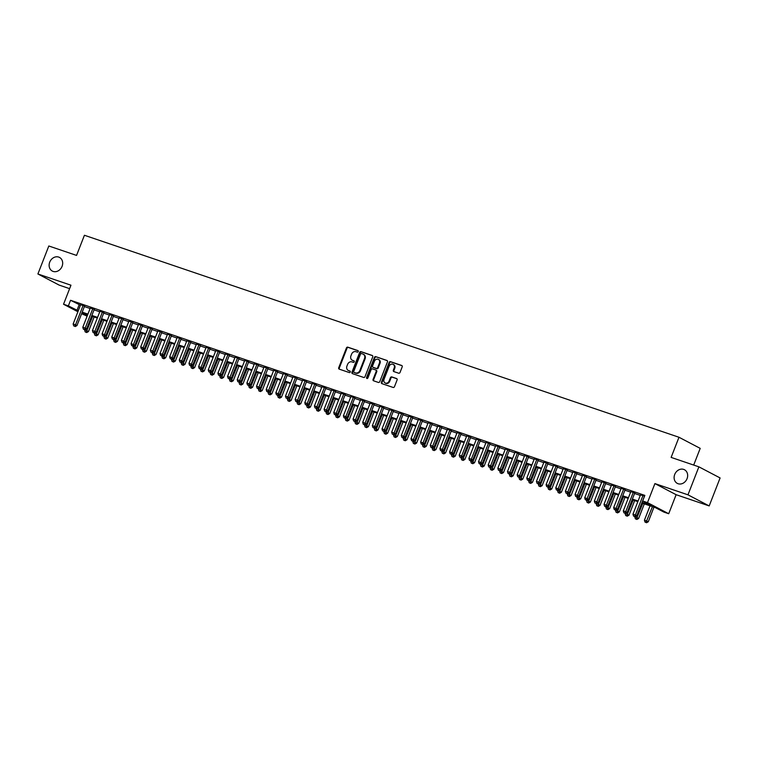 <?xml version="1.0" encoding="UTF-8"?>
<svg xmlns="http://www.w3.org/2000/svg" width="758" height="758" viewBox="0 0 758 758"><rect width="100%" height="100%" fill="white"/><g stroke="black" fill="none" stroke-linecap="round" stroke-linejoin="round"><path stroke-width="1.14" d="M358.24 351.579A0.824 0.701 -62.4 0 0 357.88 350.584L347.818 347.173A1.184 0.995 -62.4 0 0 346.434 347.95L338.722 367.725A1.184 0.995 -62.4 0 0 339.243 369.146L349.315 372.566A0.824 0.701 -62.4 0 0 349.912 371.032L348.604 370.586A3.781 3.193 -62.4 0 1 348.225 370.425A3.781 3.193 -62.4 0 1 346.946 366.038L347.59 364.39A3.781 3.193 -62.4 0 1 351.996 361.907L353.294 362.343A0.824 0.701 -62.4 0 0 353.891 360.808L352.593 360.363A3.781 3.193 -62.4 0 1 352.205 360.202A3.781 3.193 -62.4 0 1 350.935 355.824L351.579 354.175A3.781 3.193 -62.4 0 1 355.976 351.684L357.283 352.129A0.824 0.701 -62.4 0 0 358.24 351.579M674.705 474.47A7.713 6.5 -62.4 0 0 677.311 483.396A7.713 6.5 -62.4 0 0 687.061 478.668A7.713 6.5 -62.4 0 0 684.455 469.733A7.713 6.5 -62.4 0 0 674.705 474.47M49.725 262.154A7.713 6.5 -62.4 0 0 52.33 271.08A7.713 6.5 -62.4 0 0 62.08 266.352A7.713 6.5 -62.4 0 0 59.484 257.417A7.713 6.5 -62.4 0 0 49.725 262.154M398.651 373.211A1.184 0.995 -62.4 0 0 400.034 372.434L402.195 366.891A1.184 0.995 -62.4 0 0 401.674 365.47L390.493 361.67A1.184 0.995 -62.4 0 0 389.119 362.447L381.407 382.221A1.184 0.995 -62.4 0 0 381.928 383.643L393.108 387.442A1.184 0.995 -62.4 0 0 394.482 386.665L397.097 379.966A1.184 0.995 -62.4 0 0 396.576 378.545L391.791 376.916A1.184 0.995 -62.4 0 0 390.417 377.692L389.119 381.018A3.165 2.672 -62.4 0 1 385.121 382.961A3.165 2.672 -62.4 0 1 384.05 379.294L389.129 366.275A3.165 2.672 -62.4 0 1 393.127 364.333A3.165 2.672 -62.4 0 1 394.198 368L393.355 370.169A1.184 0.995 -62.4 0 0 393.866 371.591L398.651 373.211M698.885 466.833L720.1 477.947L709.185 505.927L687.97 494.822L698.885 466.833L671.133 457.406L678.988 437.262L84.422 235.264L76.558 255.418L48.815 245.99L37.9 273.979L70.958 285.207L63.539 304.242L68.362 305.881L70.551 300.282L644.85 495.391L642.67 500.981L647.493 502.62L668.708 513.735L663.885 512.095L655.282 507.585L641.78 502.999M687.97 494.822L654.912 483.595L647.493 502.62M372.728 356.876A1.184 0.995 -62.4 0 0 372.206 355.455L361.026 351.655A1.184 0.995 -62.4 0 0 359.652 352.432L351.939 372.216A1.184 0.995 -62.4 0 0 352.461 373.637L363.641 377.437A1.184 0.995 -62.4 0 0 365.015 376.66L372.728 356.876M375.76 356.667L386.94 360.457A1.184 0.995 -62.4 0 1 387.461 361.879L379.749 381.662A1.184 0.995 -62.4 0 1 378.375 382.439L373.59 380.81A1.184 0.995 -62.4 0 1 373.069 379.388L376.195 371.373A1.184 0.995 -62.4 0 0 375.684 369.951L372.51 368.871A1.184 0.995 -62.4 0 0 371.126 369.648L367.876 378.005A0.824 0.701 -62.4 0 1 366.55 377.55L374.386 357.444A1.184 0.995 -62.4 0 1 375.76 356.667L387.291 360.685M37.9 273.979L59.115 285.084L69.613 288.656M84.583 306.08L80.642 304.744M94.238 309.359L90.297 308.023M103.884 312.637L99.952 311.301M113.539 315.915L109.607 314.579M123.194 319.194L119.252 317.858M132.839 322.472L128.907 321.136M142.495 325.75L138.562 324.415M152.15 329.029L148.208 327.693M161.805 332.317L157.863 330.971M171.45 335.595L167.518 334.25M181.105 338.873L177.164 337.528M190.76 342.152L186.819 340.816M200.406 345.43L196.474 344.094M210.061 348.708L206.129 347.372M219.716 351.987L215.774 350.651M229.361 355.265L225.429 353.929M239.016 358.543L235.084 357.207M248.671 361.822L244.73 360.486M258.326 365.1L254.385 363.764M267.972 368.379L264.04 367.043M277.627 371.657L273.685 370.321M287.282 374.935L283.34 373.599M296.928 378.223L292.995 376.878M306.583 381.501L302.65 380.156M316.238 384.78L312.296 383.434M325.883 388.058L321.951 386.722M335.538 391.336L331.606 390M345.193 394.615L341.252 393.279M354.848 397.893L350.907 396.557M364.494 401.171L360.562 399.836M374.149 404.45L370.207 403.114M383.804 407.728L379.862 406.392M393.449 411.007L389.517 409.671M403.104 414.285L399.172 412.949M412.759 417.563L408.818 416.227M422.405 420.842L418.473 419.506M432.06 424.129L428.128 422.784M441.715 427.408L437.773 426.062M451.37 430.686L447.428 429.35M461.016 433.964L457.083 432.629M470.671 437.243L466.729 435.907M480.326 440.521L476.384 439.185M489.971 443.8L486.039 442.464M499.626 447.078L495.694 445.742M509.281 450.356L505.34 449.02M518.927 453.635L514.995 452.299M528.582 456.913L524.65 455.577M538.237 460.191L534.295 458.855M547.892 463.47L543.95 462.134M557.537 466.748L553.605 465.412M567.192 470.036L563.251 468.69M576.847 473.314L572.906 471.969M586.493 476.593L582.561 475.257M596.148 479.871L592.216 478.535M605.803 483.149L601.861 481.813M615.449 486.428L611.516 485.092M625.104 489.706L621.172 488.37M634.759 492.984L630.817 491.648M70.551 300.282L80.452 305.228M84.394 306.573L90.107 308.506M94.049 309.851L99.762 311.784M103.694 313.13L109.408 315.072M113.349 316.408L119.063 318.351M123.004 319.686L128.718 321.629M132.65 322.965L138.373 324.907M142.305 326.243L148.018 328.186M151.96 329.522L157.673 331.464M161.606 332.8L167.328 334.742M171.261 336.078L176.974 338.021M180.916 339.357L186.629 341.299M190.571 342.635L196.284 344.577M200.216 345.913L205.93 347.856M209.871 349.192L215.585 351.134M219.526 352.479L225.24 354.412M229.172 355.758L234.895 357.691M238.827 359.036L244.54 360.979M248.482 362.315L254.195 364.257M258.127 365.593L263.85 367.535M267.782 368.871L273.496 370.814M277.437 372.15L283.151 374.092M287.093 375.428L292.806 377.37M296.738 378.706L302.451 380.649M306.393 381.985L312.106 383.927M316.048 385.263L321.762 387.205M325.694 388.541L331.417 390.484M335.349 391.82L341.062 393.762M345.004 395.098L350.717 397.04M354.649 398.386L360.372 400.319M364.304 401.664L370.018 403.607M373.959 404.943L379.673 406.885M383.614 408.221L389.328 410.163M393.26 411.499L398.973 413.442M402.915 414.778L408.628 416.72M412.57 418.056L418.283 419.998M422.215 421.334L427.938 423.277M431.87 424.613L437.584 426.555M441.526 427.891L447.239 429.833M451.171 431.169L456.894 433.112M460.826 434.448L466.54 436.39M470.481 437.726L476.195 439.668M480.136 441.004L485.85 442.947M489.782 444.292L495.495 446.225M499.437 447.571L505.15 449.513M509.092 450.849L514.805 452.791M518.737 454.127L524.451 456.07M528.392 457.406L534.106 459.348M538.047 460.684L543.761 462.626M547.693 463.962L553.416 465.905M557.348 467.241L563.061 469.183M567.003 470.519L572.716 472.461M576.658 473.797L582.371 475.74M586.304 477.076L592.017 479.018M595.959 480.354L601.672 482.296M605.614 483.632L611.327 485.575M615.259 486.911L620.973 488.853M624.914 490.199L630.628 492.131M634.569 493.477L640.283 495.419M644.584 496.064L640.472 494.927M693.693 465.071L700.202 448.366L678.988 437.262M654.912 483.595L676.127 494.699L709.185 505.927M676.127 494.699L668.708 513.735M87.123 316.152L81.608 313.708M642.035 502.346L651.274 505.491L642.67 500.981M68.362 305.881L78.273 310.827M82.215 312.163L87.928 314.106M91.86 315.442L97.574 317.384M101.515 318.72L107.229 320.662M111.17 321.998L116.884 323.941M120.816 325.286L126.529 327.219M130.471 328.565L136.184 330.507M140.126 331.843L145.839 333.785M149.771 335.121L155.494 337.064M159.426 338.4L165.14 340.342M169.081 341.678L174.795 343.62M178.736 344.956L184.45 346.899M188.382 348.235L194.095 350.177M198.037 351.513L203.75 353.455M207.692 354.791L213.405 356.734M217.338 358.07L223.051 360.012M226.993 361.348L232.706 363.29M236.648 364.626L242.361 366.569M246.293 367.905L252.016 369.847M255.948 371.193L261.662 373.125M265.603 374.471L271.317 376.413M275.258 377.749L280.972 379.692M284.904 381.028L290.617 382.97M294.559 384.306L300.272 386.248M304.214 387.584L309.927 389.527M313.859 390.863L319.573 392.805M323.514 394.141L329.228 396.083M333.169 397.419L338.883 399.362M342.815 400.698L348.538 402.64M352.47 403.976L358.183 405.918M362.125 407.254L367.838 409.197M371.78 410.533L377.493 412.475M381.426 413.821L387.139 415.754M391.081 417.099L396.794 419.032M400.736 420.377L406.449 422.32M410.381 423.656L416.095 425.598M420.036 426.934L425.75 428.876M429.691 430.212L435.405 432.155M439.337 433.491L445.06 435.433M448.992 436.769L454.705 438.711M458.647 440.047L464.36 441.99M468.302 443.326L474.015 445.268M477.947 446.604L483.661 448.546M487.602 449.882L493.316 451.825M497.257 453.161L502.971 455.103M506.903 456.439L512.616 458.382M516.558 459.727L522.271 461.66M526.213 463.005L531.927 464.948M535.859 466.284L541.582 468.226M545.514 469.562L551.227 471.504M555.169 472.84L560.882 474.783M564.824 476.119L570.537 478.061M574.469 479.397L580.183 481.339M584.124 482.675L589.838 484.618M593.779 485.954L599.493 487.896M603.425 489.232L609.138 491.175M613.08 492.51L618.793 494.453M622.735 495.789L628.448 497.731M632.38 499.067L638.103 501.01M77.903 311.765L63.539 304.242M81.902 312.969L87.274 315.783M637.848 501.663L632.134 499.721M628.192 498.385L622.479 496.443M618.537 495.107L612.824 493.164M608.892 491.828L603.169 489.886M599.237 488.55L593.523 486.608M589.582 485.272L583.868 483.329M579.936 481.993L574.213 480.051M570.281 478.715L564.568 476.773M560.626 475.427L554.913 473.494M550.971 472.149L545.258 470.216M541.326 468.87L535.612 466.928M531.671 465.592L525.957 463.65M522.016 462.314L516.302 460.371M512.37 459.035L506.647 457.093M502.715 455.757L497.002 453.815M493.06 452.479L487.347 450.536M483.414 449.2L477.692 447.258M473.759 445.922L468.046 443.98M464.104 442.644L458.391 440.701M454.449 439.365L448.736 437.423M444.804 436.087L439.09 434.144M435.149 432.809L429.435 430.866M425.494 429.521L419.78 427.588M415.848 426.242L410.125 424.3M406.193 422.964L400.48 421.022M396.538 419.686L390.825 417.743M386.893 416.407L381.17 414.465M377.238 413.129L371.524 411.187M367.583 409.851L361.869 407.908M357.928 406.572L352.214 404.63M348.282 403.294L342.569 401.352M338.627 400.016L332.914 398.073M328.972 396.737L323.259 394.795M319.326 393.459L313.613 391.516M309.671 390.18L303.958 388.238M300.016 386.902L294.303 384.96M290.371 383.614L284.648 381.681M280.716 380.336L275.002 378.394M271.061 377.058L265.347 375.115M261.406 373.779L255.692 371.837M251.76 370.501L246.047 368.559M242.105 367.223L236.392 365.28M232.45 363.944L226.737 362.002M222.805 360.666L217.091 358.724M213.15 357.388L207.436 355.445M203.495 354.109L197.781 352.167M193.849 350.831L188.126 348.888M184.194 347.552L178.481 345.61M174.539 344.274L168.826 342.332M164.884 340.996L159.171 339.053M155.238 337.708L149.525 335.775M145.583 334.43L139.87 332.487M135.928 331.151L130.215 329.209M126.283 327.873L120.569 325.931M116.628 324.595L110.914 322.652M106.973 321.316L101.259 319.374M97.327 318.038L91.604 316.095M87.672 314.76L81.959 312.817M79.145 304.782L76.965 310.382M352.205 360.202L352.783 360.505A3.781 3.193 -62.4 0 0 353.171 360.666L352.593 360.363M354.175 361.007L353.171 360.666M348.225 370.425L348.794 370.719A3.781 3.193 -62.4 0 0 349.182 370.889L348.604 370.586M350.196 371.231L349.182 370.889M358.164 350.793L348.386 347.467A1.184 0.995 -62.4 0 0 347.012 348.244L339.3 368.028A1.184 0.995 -62.4 0 0 339.47 369.222M372.557 355.682L361.604 351.958A1.184 0.995 -62.4 0 0 360.23 352.735L352.517 372.519A1.184 0.995 -62.4 0 0 352.688 373.713M361.471 353.55A0.824 0.701 -62.4 0 0 360.514 354.1L353.74 371.458A0.824 0.701 -62.4 0 0 354.1 372.453L355.474 372.917A3.781 3.193 -62.4 0 0 359.879 370.435L364.503 358.562A3.781 3.193 -62.4 0 0 363.234 354.185A3.781 3.193 -62.4 0 0 362.845 354.014L361.471 353.55M354.517 372.671A0.824 0.701 -62.4 0 0 354.678 372.756L354.1 372.453M363.234 354.185L363.802 354.479A3.781 3.193 -62.4 0 1 365.081 358.866L360.457 370.728A3.781 3.193 -62.4 0 1 356.052 373.22L354.678 372.756M375.911 370.075L376.252 370.255A1.184 0.995 -62.4 0 1 376.773 371.676L373.647 379.692A1.184 0.995 -62.4 0 0 373.817 380.895M376.338 356.961A1.184 0.995 -62.4 0 0 374.964 357.738L367.118 377.854A0.824 0.701 -62.4 0 0 367.156 378.574M379.445 363.044A3.165 2.672 -62.4 0 0 378.375 359.387A3.165 2.672 -62.4 0 0 374.376 361.329L372.585 365.915A1.184 0.995 -62.4 0 0 373.107 367.336L376.281 368.416A1.184 0.995 -62.4 0 0 377.655 367.639L379.445 363.044L380.014 363.347A3.165 2.672 -62.4 0 0 378.953 359.68L378.375 359.387M373.448 367.516A1.184 0.995 -62.4 0 0 373.675 367.63L373.107 367.336M380.014 363.347L378.233 367.933A1.184 0.995 -62.4 0 1 376.849 368.71L373.675 367.63M393.127 364.333L393.705 364.636A3.165 2.672 -62.4 0 1 394.766 368.293L393.923 370.473A1.184 0.995 -62.4 0 0 394.094 371.666M385.121 382.961L385.689 383.264A3.165 2.672 -62.4 0 0 389.697 381.321L389.119 381.018M396.927 378.763L392.369 377.219A1.184 0.995 -62.4 0 0 390.986 377.996L389.697 381.321M402.024 365.688L391.071 361.973A1.184 0.995 -62.4 0 0 389.697 362.75L381.985 382.525A1.184 0.995 -62.4 0 0 382.155 383.728M84.707 329.749L88.459 331.559L94.153 316.958M86.166 332.25L85.199 331.919L86.734 332.544L86.166 332.25L92.628 316.446M85.199 331.919L84.612 329.995M88.459 331.559L86.734 332.544M83.153 305.332L75.554 324.812L73.138 323.988L80.736 304.508M84.678 305.844L76.984 325.561L75.554 324.812L74.691 326.243L73.725 325.912L74.691 326.243M75.269 326.546L76.984 325.561M73.138 323.988L73.725 325.912M94.352 333.027L98.104 334.837L103.799 320.236M95.811 335.529L94.845 335.197L96.389 335.822L95.811 335.529L102.273 319.724M94.845 335.197L94.257 333.274M98.104 334.837L96.389 335.822M104.007 336.306L107.759 338.125L113.454 323.514M105.466 338.807L104.5 338.475L106.035 339.101L105.466 338.807L111.928 323.003M104.5 338.475L103.912 336.552M107.759 338.125L106.035 339.101M113.662 339.584L117.414 341.403L123.109 326.793M115.121 342.085L114.155 341.754L115.69 342.389L115.121 342.085L121.583 326.281M114.155 341.754L113.567 339.83M117.414 341.403L115.69 342.389M123.317 342.862L127.06 344.682L132.754 330.071M124.767 345.364L123.8 345.032L125.345 345.667L124.767 345.364L131.238 329.559M123.8 345.032L123.222 343.109M127.06 344.682L125.345 345.667M92.798 308.61L85.209 328.091L82.793 327.267L90.392 307.786M94.324 309.122L86.639 328.839L85.209 328.091L84.346 329.522L83.38 329.19L84.346 329.522M84.915 329.825L86.639 328.839M82.793 327.267L83.38 329.19M102.453 311.889L94.864 331.369L92.448 330.545L100.037 311.064M103.979 312.41L96.294 332.118L94.864 331.369L94.001 332.8L93.035 332.468L94.001 332.8M94.57 333.103L96.294 332.118M92.448 330.545L93.035 332.468M112.108 315.167L104.509 334.648L102.103 333.823L109.692 314.343M113.634 315.688L105.949 335.396L104.509 334.648L103.647 336.078L102.681 335.756L103.647 336.078M104.225 336.381L105.949 335.396M102.103 333.823L102.681 335.756M121.754 318.445L114.164 337.926L111.748 337.102L119.347 317.621M123.279 318.966L115.595 338.674L114.164 337.926L113.302 339.357L112.336 339.034L113.302 339.357M113.88 339.66L115.595 338.674M111.748 337.102L112.336 339.034M132.963 346.141L136.715 347.96L142.409 333.359M134.422 348.642L133.455 348.31L135 348.945L134.422 348.642L140.884 332.838M133.455 348.31L132.868 346.387M136.715 347.96L135 348.945M131.409 321.724L123.819 341.204L121.403 340.38L129.002 320.909M132.934 322.245L125.25 341.953L123.819 341.204L122.957 342.635L121.991 342.313L122.957 342.635M123.526 342.938L125.25 341.953M121.403 340.38L121.991 342.313M142.618 349.419L146.37 351.238L152.064 336.637M144.077 351.92L143.11 351.589L144.645 352.224L144.077 351.92L150.539 336.116M143.11 351.589L142.523 349.665M146.37 351.238L144.645 352.224M141.064 325.002L133.465 344.483L131.058 343.658L138.648 324.187M142.589 325.523L134.905 345.231L133.465 344.483L132.603 345.913L131.646 345.591L132.603 345.913M133.181 346.216L134.905 345.231M131.058 343.658L131.646 345.591M152.273 352.707L156.025 354.517L161.71 339.916M153.722 355.199L152.765 354.877L154.3 355.502L153.722 355.199L160.194 339.394M152.765 354.877L152.178 352.944M156.025 354.517L154.3 355.502M150.719 328.28L143.12 347.761L140.704 346.946L148.303 327.465M152.235 328.801L144.551 348.509L143.12 347.761L142.258 349.192L141.291 348.87L142.258 349.192M142.836 349.495L144.551 348.509M140.704 346.946L141.291 348.87M161.918 355.985L165.67 357.795L171.365 343.194M163.377 358.477L162.411 358.155L163.955 358.78L163.377 358.477L169.839 342.673M162.411 358.155L161.824 356.222M165.67 357.795L163.955 358.78M160.364 331.559L152.775 351.039L150.359 350.224L157.958 330.744M161.89 332.08L154.206 351.788L152.775 351.039L151.913 352.479L150.946 352.148L151.913 352.479M152.481 352.773L154.206 351.788M150.359 350.224L150.946 352.148M171.573 359.264L175.325 361.073L181.02 346.472M173.032 361.756L172.066 361.433L173.601 362.059L173.032 361.756L179.494 345.951M172.066 361.433L171.479 359.5M175.325 361.073L173.601 362.059M170.019 334.837L162.42 354.318L160.014 353.503L167.603 334.022M171.545 335.358L163.861 355.066L162.42 354.318L161.568 355.758L160.601 355.426L161.568 355.758M162.136 356.052L163.861 355.066M160.014 353.503L160.601 355.426M181.228 362.542L184.98 364.352L190.675 349.751M182.678 365.034L181.721 364.712L183.256 365.337L182.678 365.034L189.149 349.23M181.721 364.712L181.134 362.779M184.98 364.352L183.256 365.337M179.674 338.115L172.075 357.596L169.659 356.781L177.258 337.301M181.2 338.636L173.506 358.344L172.075 357.596L171.213 359.036L170.247 358.705L171.213 359.036M171.791 359.33L173.506 358.344M169.659 356.781L170.247 358.705M190.874 365.82L194.626 367.63L200.32 353.029M192.333 368.312L191.367 367.99L192.911 368.615L192.333 368.312L198.795 352.508M191.367 367.99L190.779 366.057M194.626 367.63L192.911 368.615M189.32 341.403L181.731 360.874L179.314 360.059L186.913 340.579M190.845 341.915L183.161 361.632L181.731 360.874L180.868 362.315L179.902 361.983L180.868 362.315M181.437 362.608L183.161 361.632M179.314 360.059L179.902 361.983M200.529 369.099L204.281 370.908L209.975 356.307M201.988 371.591L201.022 371.268L202.557 371.894L201.988 371.591L208.45 355.786M201.022 371.268L200.434 369.345M204.281 370.908L202.557 371.894M198.975 344.682L191.386 364.153L188.969 363.338L196.559 343.857M200.5 345.193L192.816 364.911L191.386 364.153L190.523 365.593L189.557 365.261L190.523 365.593M191.092 365.896L192.816 364.911M188.969 363.338L189.557 365.261M208.63 347.96L201.031 367.431L198.624 366.616L206.214 347.136M210.156 348.472L202.471 368.189L201.031 367.431L200.169 368.871L199.202 368.54L200.169 368.871M200.747 369.174L202.471 368.189M198.624 366.616L199.202 368.54M218.276 351.238L210.686 370.719L208.27 369.895L215.869 350.414M219.801 351.75L212.117 371.467L210.686 370.719L209.824 372.15L208.857 371.818L209.824 372.15M210.402 372.453L212.117 371.467M208.27 369.895L208.857 371.818M210.184 372.377L213.936 374.187L219.631 359.586M211.643 374.878L210.677 374.547L212.212 375.172L211.643 374.878L218.105 359.074M210.677 374.547L210.089 372.623M213.936 374.187L212.212 375.172M219.839 375.655L223.582 377.465L229.276 362.864M221.289 378.157L220.322 377.825L221.867 378.45L221.289 378.157L227.76 362.352M220.322 377.825L219.744 375.902M223.582 377.465L221.867 378.45M229.484 378.934L233.237 380.753L238.931 366.142M230.944 381.435L229.977 381.103L231.522 381.729L230.944 381.435L237.406 365.631M229.977 381.103L229.39 379.18M233.237 380.753L231.522 381.729M227.931 354.517L220.341 373.997L217.925 373.173L225.524 353.692M229.456 355.028L221.772 374.746L220.341 373.997L219.479 375.428L218.512 375.096L219.479 375.428M220.047 375.731L221.772 374.746M217.925 373.173L218.512 375.096M239.14 382.212L242.892 384.031L248.586 369.421M240.599 384.713L239.632 384.382L241.167 385.007L240.599 384.713L247.061 368.909M239.632 384.382L239.045 382.458M242.892 384.031L241.167 385.007M237.586 357.795L229.987 377.276L227.58 376.451L235.169 356.971M239.111 358.316L231.427 378.024L229.987 377.276L229.124 378.706L228.167 378.384L229.124 378.706M229.702 379.009L231.427 378.024M227.58 376.451L228.167 378.384M248.795 385.49L252.547 387.31L258.232 372.699M250.244 387.992L249.287 387.66L250.822 388.295L250.244 387.992L256.716 372.187M249.287 387.66L248.7 385.737M252.547 387.31L250.822 388.295M247.241 361.073L239.642 380.554L237.226 379.73L244.825 360.249M248.757 361.594L241.072 381.302L239.642 380.554L238.779 381.985L237.813 381.662L238.779 381.985M239.357 382.288L241.072 381.302M237.226 379.73L237.813 381.662M258.44 388.769L262.192 390.588L267.887 375.987M259.899 391.27L258.933 390.939L260.477 391.573L259.899 391.27L266.361 375.466M258.933 390.939L258.345 389.015M262.192 390.588L260.477 391.573M256.886 364.352L249.297 383.832L246.881 383.008L254.48 363.537M258.412 364.873L250.727 384.581L249.297 383.832L248.434 385.263L247.468 384.941L248.434 385.263M249.003 385.566L250.727 384.581M246.881 383.008L247.468 384.941M268.095 392.047L271.847 393.866L277.542 379.265M269.554 394.548L268.588 394.217L270.123 394.852L269.554 394.548L276.016 378.744M268.588 394.217L268 392.293M271.847 393.866L270.123 394.852M266.541 367.63L258.942 387.111L256.536 386.286L264.125 366.815M268.067 368.151L260.382 387.859L258.942 387.111L258.09 388.541L257.123 388.219L258.09 388.541M258.658 388.845L260.382 387.859M256.536 386.286L257.123 388.219M277.75 395.325L281.502 397.145L287.197 382.544M279.2 397.827L278.243 397.495L279.778 398.13L279.2 397.827L285.671 382.023M278.243 397.495L277.655 395.572M281.502 397.145L279.778 398.13M276.196 370.908L268.597 390.389L266.181 389.565L273.78 370.094M277.722 371.429L270.028 391.137L268.597 390.389L267.735 391.82L266.769 391.498L267.735 391.82M268.313 392.123L270.028 391.137M266.181 389.565L266.769 391.498M287.396 398.613L291.148 400.423L296.842 385.822M288.855 401.105L287.888 400.783L289.433 401.408L288.855 401.105L295.317 385.301M287.888 400.783L287.301 398.85M291.148 400.423L289.433 401.408M285.842 374.187L278.252 393.667L275.836 392.852L283.435 373.372M287.367 374.708L279.683 394.416L278.252 393.667L277.39 395.098L276.424 394.776L277.39 395.098M277.959 395.401L279.683 394.416M275.836 392.852L276.424 394.776M297.051 401.892L300.803 403.701L306.497 389.1M298.51 404.384L297.543 404.061L299.078 404.687L298.51 404.384L304.972 388.579M297.543 404.061L296.956 402.128M300.803 403.701L299.078 404.687M295.497 377.465L287.907 396.946L285.491 396.131L293.081 376.65M297.022 377.986L289.338 397.694L287.907 396.946L287.045 398.386L286.079 398.054L287.045 398.386M287.614 398.68L289.338 397.694M285.491 396.131L286.079 398.054M306.706 405.17L310.458 406.98L316.152 392.379M308.165 407.662L307.198 407.34L308.733 407.965L308.165 407.662L314.627 391.858M307.198 407.34L306.611 405.407M310.458 406.98L308.733 407.965M316.361 408.448L320.103 410.258L325.798 395.657M317.81 410.94L316.844 410.618L318.388 411.243L317.81 410.94L324.282 395.136M316.844 410.618L316.266 408.685M320.103 410.258L318.388 411.243M326.006 411.727L329.758 413.536L335.453 398.935M327.465 414.219L326.499 413.896L328.034 414.522L327.465 414.219L333.927 398.414M326.499 413.896L325.912 411.973M329.758 413.536L328.034 414.522M305.152 380.743L297.553 400.224L295.146 399.409L302.736 379.929M306.677 381.265L298.993 400.973L297.553 400.224L296.691 401.664L295.724 401.333L296.691 401.664M297.269 401.958L298.993 400.973M295.146 399.409L295.724 401.333M314.797 384.022L307.208 403.502L304.792 402.688L312.391 383.207M316.323 384.543L308.639 404.251L307.208 403.502L306.346 404.943L305.379 404.611L306.346 404.943M306.924 405.236L308.639 404.251M304.792 402.688L305.379 404.611M324.452 387.31L316.863 406.781L314.447 405.966L322.036 386.485M325.978 387.821L318.294 407.539L316.863 406.781L316.001 408.221L315.034 407.889L316.001 408.221M316.569 408.515L318.294 407.539M314.447 405.966L315.034 407.889M335.661 415.005L339.413 416.815L345.108 402.214M337.12 417.506L336.154 417.175L337.689 417.8L337.12 417.506L343.582 401.693M336.154 417.175L335.567 415.251M339.413 416.815L337.689 417.8M334.107 390.588L326.509 410.059L324.102 409.244L331.691 389.764M335.633 391.1L327.949 410.817L326.509 410.059L325.646 411.499L324.689 411.168L325.646 411.499M326.224 411.802L327.949 410.817M324.102 409.244L324.689 411.168M345.316 418.283L349.068 420.093L354.753 405.492M346.766 420.785L345.809 420.453L347.344 421.078L346.766 420.785L353.237 404.98M345.809 420.453L345.222 418.53M349.068 420.093L347.344 421.078M343.762 393.866L336.164 413.347L333.747 412.523L341.346 393.042M345.278 394.378L337.594 414.095L336.164 413.347L335.301 414.778L334.335 414.446L335.301 414.778M335.879 415.081L337.594 414.095M333.747 412.523L334.335 414.446M354.962 421.562L358.714 423.371L364.409 408.77M356.421 424.063L355.455 423.731L356.999 424.357L356.421 424.063L362.883 408.259M355.455 423.731L354.867 421.808M358.714 423.371L356.999 424.357M353.408 397.145L345.819 416.625L343.402 415.801L351.001 396.32M354.934 397.656L347.249 417.374L345.819 416.625L344.956 418.056L343.99 417.724L344.956 418.056M345.525 418.359L347.249 417.374M343.402 415.801L343.99 417.724M364.617 424.84L368.369 426.659L374.064 412.049M366.076 427.341L365.11 427.01L366.645 427.635L366.076 427.341L372.538 411.537M365.11 427.01L364.522 425.086M368.369 426.659L366.645 427.635M363.063 400.423L355.464 419.904L353.057 419.079L360.647 399.599M364.589 400.935L356.904 420.652L355.464 419.904L354.611 421.334L353.645 421.003L354.611 421.334M355.18 421.637L356.904 420.652M353.057 419.079L353.645 421.003M374.272 428.118L378.024 429.938L383.719 415.327M375.722 430.62L374.765 430.288L376.3 430.914L375.722 430.62L382.193 414.816M374.765 430.288L374.177 428.365M378.024 429.938L376.3 430.914M383.918 431.397L387.67 433.216L393.364 418.606M385.377 433.898L384.41 433.567L385.955 434.201L385.377 433.898L391.839 418.094M384.41 433.567L383.823 431.643M387.67 433.216L385.955 434.201M393.573 434.675L397.325 436.494L403.019 421.893M395.032 437.176L394.065 436.845L395.6 437.48L395.032 437.176L401.494 421.372M394.065 436.845L393.478 434.921M397.325 436.494L395.6 437.48M372.718 403.701L365.119 423.182L362.703 422.358L370.302 402.877M374.244 404.222L366.55 423.93L365.119 423.182L364.257 424.613L363.29 424.291L364.257 424.613M364.835 424.916L366.55 423.93M362.703 422.358L363.29 424.291M382.364 406.98L374.774 426.46L372.358 425.636L379.957 406.155M383.889 407.501L376.205 427.209L374.774 426.46L373.912 427.891L372.945 427.569L373.912 427.891M374.48 428.194L376.205 427.209M372.358 425.636L372.945 427.569M392.019 410.258L384.429 429.739L382.013 428.914L389.603 409.443M393.544 410.779L385.86 430.487L384.429 429.739L383.567 431.169L382.601 430.847L383.567 431.169M384.135 431.473L385.86 430.487M382.013 428.914L382.601 430.847M403.228 437.953L406.98 439.773L412.674 425.172M404.687 440.455L403.72 440.123L405.255 440.758L404.687 440.455L411.149 424.651M403.72 440.123L403.133 438.2M406.98 439.773L405.255 440.758M401.674 413.536L394.075 433.017L391.668 432.193L399.258 412.722M403.199 414.058L395.515 433.766L394.075 433.017L393.212 434.448L392.246 434.126L393.212 434.448M393.79 434.751L395.515 433.766M391.668 432.193L392.246 434.126M412.883 441.232L416.625 443.051L422.32 428.45M414.332 443.733L413.366 443.402L414.91 444.036L414.332 443.733L420.804 427.929M413.366 443.402L412.788 441.478M416.625 443.051L414.91 444.036M411.319 416.815L403.73 436.295L401.314 435.471L408.913 416M412.845 417.336L405.16 437.044L403.73 436.295L402.868 437.726L401.901 437.404L402.868 437.726M403.446 438.029L405.16 437.044M401.314 435.471L401.901 437.404M422.528 444.52L426.28 446.329L431.975 431.728M423.987 447.012L423.021 446.689L424.556 447.315L423.987 447.012L430.449 431.207M423.021 446.689L422.433 444.756M426.28 446.329L424.556 447.315M420.974 420.093L413.385 439.574L410.969 438.759L418.558 419.278M422.5 420.614L414.816 440.322L413.385 439.574L412.523 441.004L411.556 440.682L412.523 441.004M413.091 441.308L414.816 440.322M410.969 438.759L411.556 440.682M432.183 447.798L435.935 449.608L441.63 435.007M433.642 450.29L432.676 449.968L434.211 450.593L433.642 450.29L440.104 434.486M432.676 449.968L432.088 448.035M435.935 449.608L434.211 450.593M430.629 423.371L423.03 442.852L420.624 442.037L428.213 422.557M432.155 423.893L424.471 443.601L423.03 442.852L422.168 444.292L421.211 443.961L422.168 444.292M422.746 444.586L424.471 443.601M420.624 442.037L421.211 443.961M441.838 451.076L445.59 452.886L451.275 438.285M443.288 453.568L442.331 453.246L443.866 453.871L443.288 453.568L449.759 437.764M442.331 453.246L441.743 451.313M445.59 452.886L443.866 453.871M440.284 426.65L432.685 446.13L430.269 445.316L437.868 425.835M441.8 427.171L434.116 446.879L432.685 446.13L431.823 447.571L430.857 447.239L431.823 447.571M432.401 447.864L434.116 446.879M430.269 445.316L430.857 447.239M451.484 454.355L455.236 456.164L460.93 441.563M452.943 456.847L451.976 456.524L453.521 457.15L452.943 456.847L459.405 441.042M451.976 456.524L451.389 454.592M455.236 456.164L453.521 457.15M449.93 429.928L442.34 449.409L439.924 448.594L447.523 429.113M451.455 430.449L443.771 450.167L442.34 449.409L441.478 450.849L440.512 450.517L441.478 450.849M442.047 451.143L443.771 450.167M439.924 448.594L440.512 450.517M461.139 457.633L464.891 459.443L470.585 444.842M462.598 460.125L461.631 459.803L463.166 460.428L462.598 460.125L469.06 444.321M461.631 459.803L461.044 457.879M464.891 459.443L463.166 460.428M459.585 433.216L451.986 452.687L449.579 451.872L457.169 432.392M461.11 433.728L453.426 453.445L451.986 452.687L451.133 454.127L450.167 453.796L451.133 454.127M451.702 454.421L453.426 453.445M449.579 451.872L450.167 453.796M470.794 460.911L474.546 462.721L480.24 448.12M472.243 463.413L471.286 463.081L472.821 463.707L472.243 463.413L478.715 447.599M471.286 463.081L470.699 461.158M474.546 462.721L472.821 463.707M469.24 436.494L461.641 455.965L459.225 455.151L466.824 435.67M470.765 437.006L463.072 456.723L461.641 455.965L460.779 457.406L459.812 457.074L460.779 457.406M461.357 457.709L463.072 456.723M459.225 455.151L459.812 457.074M480.439 464.19L484.191 465.999L489.886 451.398M481.899 466.691L480.932 466.359L482.476 466.985L481.899 466.691L488.36 450.887M480.932 466.359L480.345 464.436M484.191 465.999L482.476 466.985M478.885 439.773L471.296 459.253L468.88 458.429L476.479 438.948M480.411 440.284L472.727 460.002L471.296 459.253L470.434 460.684L469.467 460.352L470.434 460.684M471.002 460.987L472.727 460.002M468.88 458.429L469.467 460.352M490.094 467.468L493.846 469.278L499.541 454.677M491.554 469.969L490.587 469.638L492.122 470.263L491.554 469.969L498.015 454.165M490.587 469.638L490 467.714M493.846 469.278L492.122 470.263M488.54 443.051L480.951 462.532L478.535 461.707L486.124 442.227M490.066 443.563L482.382 463.28L480.951 462.532L480.089 463.962L479.122 463.631L480.089 463.962M480.657 464.266L482.382 463.28M478.535 461.707L479.122 463.631M499.749 470.746L503.501 472.566L509.196 457.955M501.209 473.248L500.242 472.916L501.777 473.542L501.209 473.248L507.67 457.444M500.242 472.916L499.655 470.993M503.501 472.566L501.777 473.542M498.195 446.329L490.597 465.81L488.19 464.986L495.779 445.505M499.721 446.841L492.037 466.558L490.597 465.81L489.734 467.241L488.768 466.909L489.734 467.241M490.312 467.544L492.037 466.558M488.19 464.986L488.768 466.909M509.404 474.025L513.147 475.844L518.842 461.234M510.854 476.526L509.888 476.195L511.432 476.82L510.854 476.526L517.316 460.722M509.888 476.195L509.31 474.271M513.147 475.844L511.432 476.82M507.841 449.608L500.252 469.088L497.835 468.264L505.434 448.783M509.367 450.129L501.682 469.837L500.252 469.088L499.389 470.519L498.423 470.197L499.389 470.519M499.967 470.822L501.682 469.837M497.835 468.264L498.423 470.197M519.05 477.303L522.802 479.122L528.497 464.512M520.509 479.805L519.543 479.473L521.078 480.108L520.509 479.805L526.971 464M519.543 479.473L518.955 477.549M522.802 479.122L521.078 480.108M517.496 452.886L509.907 472.367L507.49 471.542L515.08 452.062M519.022 453.407L511.337 473.115L509.907 472.367L509.044 473.797L508.078 473.475L509.044 473.797M509.613 474.101L511.337 473.115M507.49 471.542L508.078 473.475M528.705 480.581L532.457 482.401L538.152 467.8M530.164 483.083L529.198 482.751L530.733 483.386L530.164 483.083L536.626 467.279M529.198 482.751L528.61 480.828M532.457 482.401L530.733 483.386M527.151 456.164L519.552 475.645L517.145 474.821L524.735 455.35M528.677 456.686L520.992 476.394L519.552 475.645L518.69 477.076L517.733 476.754L518.69 477.076M519.268 477.379L520.992 476.394M517.145 474.821L517.733 476.754M538.36 483.86L542.112 485.679L547.797 471.078M539.81 486.361L538.853 486.03L540.388 486.664L539.81 486.361L546.281 470.557M538.853 486.03L538.265 484.106M542.112 485.679L540.388 486.664M536.806 459.443L529.207 478.923L526.791 478.099L534.39 458.628M538.322 459.964L530.638 479.672L529.207 478.923L528.345 480.354L527.379 480.032L528.345 480.354M528.923 480.657L530.638 479.672M526.791 478.099L527.379 480.032M548.006 487.138L551.758 488.957L557.452 474.356M549.465 489.64L548.498 489.308L550.043 489.943L549.465 489.64L555.927 473.835M548.498 489.308L547.911 487.385M551.758 488.957L550.043 489.943M546.452 462.721L538.862 482.202L536.446 481.387L544.045 461.906M547.977 463.242L540.293 482.95L538.862 482.202L538 483.632L537.034 483.31L538 483.632M538.568 483.936L540.293 482.95M536.446 481.387L537.034 483.31M557.661 490.426L561.413 492.236L567.107 477.635M559.12 492.918L558.153 492.596L559.688 493.221L559.12 492.918L565.582 477.114M558.153 492.596L557.566 490.663M561.413 492.236L559.688 493.221M556.107 465.999L548.508 485.48L546.101 484.665L553.691 465.185M557.632 466.521L549.948 486.229L548.508 485.48L547.655 486.92L546.689 486.589L547.655 486.92M548.224 487.214L549.948 486.229M546.101 484.665L546.689 486.589M567.316 493.704L571.068 495.514L576.762 480.913M568.765 496.196L567.808 495.874L569.343 496.499L568.765 496.196L575.237 480.392M567.808 495.874L567.221 493.941M571.068 495.514L569.343 496.499M565.762 469.278L558.163 488.758L555.747 487.944L563.346 468.463M567.287 469.799L559.594 489.507L558.163 488.758L557.301 490.199L556.334 489.867L557.301 490.199M557.879 490.492L559.594 489.507M555.747 487.944L556.334 489.867M576.961 496.983L580.713 498.792L586.408 484.191M578.42 499.475L577.454 499.152L578.998 499.778L578.42 499.475L584.882 483.67M577.454 499.152L576.866 497.22M580.713 498.792L578.998 499.778M575.407 472.556L567.818 492.037L565.402 491.222L573.001 471.741M576.933 473.077L569.249 492.785L567.818 492.037L566.956 493.477L565.989 493.145L566.956 493.477M567.524 493.771L569.249 492.785M565.402 491.222L565.989 493.145M586.616 500.261L590.368 502.071L596.063 487.47M588.075 502.753L587.109 502.431L588.644 503.056L588.075 502.753L594.537 486.949M587.109 502.431L586.521 500.498M590.368 502.071L588.644 503.056M585.062 475.834L577.473 495.315L575.057 494.5L582.646 475.02M586.588 476.356L578.904 496.073L577.473 495.315L576.611 496.755L575.644 496.424L576.611 496.755M577.179 497.049L578.904 496.073M575.057 494.5L575.644 496.424M596.271 503.539L600.023 505.349L605.718 490.748M597.73 506.031L596.764 505.709L598.299 506.335L597.73 506.031L604.192 490.227M596.764 505.709L596.176 503.786M600.023 505.349L598.299 506.335M594.717 479.122L587.118 498.593L584.712 497.779L592.301 478.298M596.243 479.634L588.559 499.351L587.118 498.593L586.256 500.034L585.29 499.702L586.256 500.034M586.834 500.327L588.559 499.351M584.712 497.779L585.29 499.702M605.926 506.818L609.669 508.627L615.363 494.026M607.376 509.319L606.409 508.988L607.954 509.613L607.376 509.319L613.838 493.505M606.409 508.988L605.822 507.064M609.669 508.627L607.954 509.613M604.363 482.401L596.773 501.872L594.357 501.057L601.956 481.576M605.888 482.912L598.204 502.63L596.773 501.872L595.911 503.312L594.945 502.98L595.911 503.312M596.489 503.615L598.204 502.63M594.357 501.057L594.945 502.98M615.572 510.096L619.324 511.906L625.018 497.305M617.031 512.597L616.065 512.266L617.599 512.891L617.031 512.597L623.493 496.793M616.065 512.266L615.477 510.342M619.324 511.906L617.599 512.891M614.018 485.679L606.428 505.16L604.012 504.335L611.602 484.855M615.543 486.191L607.859 505.908L606.428 505.16L605.566 506.59L604.6 506.259L605.566 506.59M606.135 506.894L607.859 505.908M604.012 504.335L604.6 506.259M625.227 513.374L628.979 515.184L634.673 500.583M626.686 515.876L625.72 515.544L627.254 516.17L626.686 515.876L633.148 500.072M625.72 515.544L625.132 513.621M628.979 515.184L627.254 516.17M623.673 488.957L616.074 508.438L613.667 507.614L621.257 488.133M625.198 489.469L617.514 509.186L616.074 508.438L615.212 509.869L614.255 509.537L615.212 509.869M615.79 510.172L617.514 509.186M613.667 507.614L614.255 509.537M634.882 516.653L638.634 518.472L644.319 503.862M636.332 519.154L635.365 518.823L636.91 519.448L636.332 519.154L642.803 503.35M635.365 518.823L634.787 516.899M638.634 518.472L636.91 519.448M633.328 492.236L625.729 511.716L623.313 510.892L630.912 491.411M634.844 492.747L627.16 512.465L625.729 511.716L624.867 513.147L623.9 512.815L624.867 513.147M625.445 513.45L627.16 512.465M623.313 510.892L623.9 512.815M650.042 505.804L644.433 520.178L648.28 521.75L653.974 507.14M645.987 522.433L645.02 522.101L646.565 522.736L645.987 522.433L652.449 506.628M645.02 522.101L644.433 520.178M648.28 521.75L646.565 522.736M642.974 495.514L635.384 514.995L632.968 514.17L640.567 494.69M644.499 496.035L636.815 515.743L635.384 514.995L634.522 516.425L633.555 516.103L634.522 516.425M635.09 516.729L636.815 515.743M632.968 514.17L633.555 516.103M339.3 368.028L338.722 367.725M347.012 348.244L346.434 347.95M348.386 347.467L347.818 347.173M352.517 372.519L351.939 372.216M360.23 352.735L359.652 352.432M361.604 351.958L361.026 351.655M356.052 373.22L355.474 372.917M360.457 370.728L359.879 370.435M365.081 358.866L364.503 358.562M373.647 379.692L373.069 379.388M376.773 371.676L376.195 371.373M367.118 377.854L366.55 377.55M374.964 357.738L374.386 357.444M376.849 368.71L376.281 368.416M378.233 367.933L377.655 367.639M393.923 370.473L393.355 370.169M394.766 368.293L394.198 368M390.986 377.996L390.417 377.692M392.369 377.219L391.791 376.916M381.985 382.525L381.407 382.221M389.697 362.75L389.119 362.447M391.071 361.973L390.493 361.67M354.592 372.718L354.024 372.415M376.375 370.302L375.797 369.999M373.561 367.583L372.983 367.279"/></g></svg>
